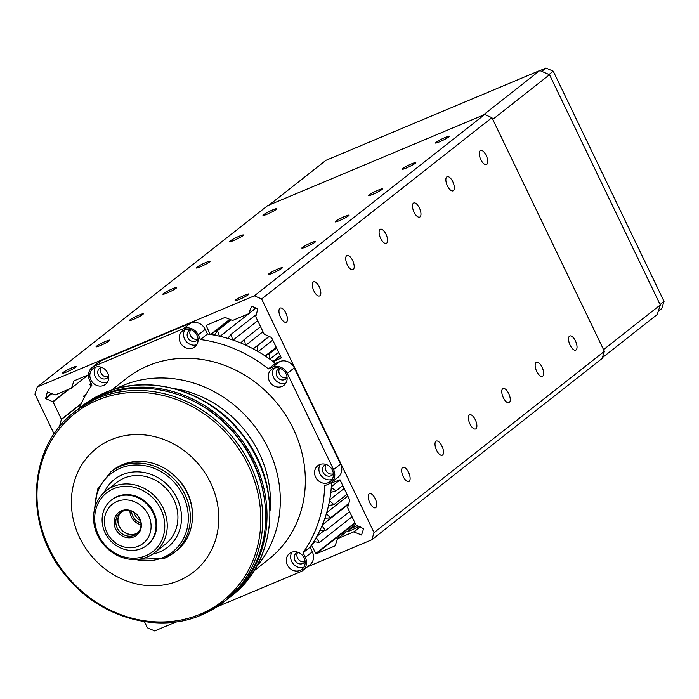 <?xml version="1.0" encoding="UTF-8"?>
<svg xmlns="http://www.w3.org/2000/svg" width="699" height="699" viewBox="0 0 699 699"><rect width="100%" height="100%" fill="white"/><g stroke="black" fill="none" stroke-linecap="round" stroke-linejoin="round"><path stroke-width="1.05" d="M344.817 216.41A7.672 0.813 154.3 0 1 349.063 215.178A7.672 0.813 154.3 0 1 339.478 220.613A7.672 0.813 154.3 0 1 335.232 221.836A7.672 0.813 154.3 0 1 344.817 216.41M311.439 242.684A7.672 0.813 154.3 0 1 315.677 241.461A7.672 0.813 154.3 0 1 306.092 246.887A7.672 0.813 154.3 0 1 301.854 248.11A7.672 0.813 154.3 0 1 311.439 242.684M411.58 163.854A7.672 0.813 154.3 0 1 415.818 162.631A7.672 0.813 154.3 0 1 406.241 168.057A7.672 0.813 154.3 0 1 401.995 169.28A7.672 0.813 154.3 0 1 411.58 163.854M378.194 190.128A7.672 0.813 154.3 0 1 382.44 188.905A7.672 0.813 154.3 0 1 372.855 194.331A7.672 0.813 154.3 0 1 368.618 195.563A7.672 0.813 154.3 0 1 378.194 190.128M244.676 295.231A7.672 0.813 154.3 0 1 248.914 294.008A7.672 0.813 154.3 0 1 239.338 299.443A7.672 0.813 154.3 0 1 235.091 300.666A7.672 0.813 154.3 0 1 244.676 295.231M278.053 268.958A7.672 0.813 154.3 0 1 282.3 267.734A7.672 0.813 154.3 0 1 272.715 273.16A7.672 0.813 154.3 0 1 268.477 274.384A7.672 0.813 154.3 0 1 278.053 268.958M139.049 315.066A7.672 0.813 154.3 0 1 143.295 313.842A7.672 0.813 154.3 0 1 133.71 319.268A7.672 0.813 154.3 0 1 129.464 320.492A7.672 0.813 154.3 0 1 139.049 315.066M105.671 341.339A7.672 0.813 154.3 0 1 109.909 340.116A7.672 0.813 154.3 0 1 100.333 345.542A7.672 0.813 154.3 0 1 96.086 346.774A7.672 0.813 154.3 0 1 105.671 341.339M205.812 262.509A7.672 0.813 154.3 0 1 210.05 261.286A7.672 0.813 154.3 0 1 200.473 266.721A7.672 0.813 154.3 0 1 196.227 267.944A7.672 0.813 154.3 0 1 205.812 262.509M172.435 288.792A7.672 0.813 154.3 0 1 176.672 287.569A7.672 0.813 154.3 0 1 167.087 292.995A7.672 0.813 154.3 0 1 162.85 294.218A7.672 0.813 154.3 0 1 172.435 288.792M59.371 426.958L61.407 419.217L53.045 401.855L45.636 398.544L47.366 391.973L55.291 394.9L71.49 388.094L82.709 379.242A7.672 0.813 -25.7 0 0 81.766 379.321M82.692 379.199L88.135 374.917M72.285 367.622A7.672 0.813 154.3 0 1 76.532 366.39A7.672 0.813 154.3 0 1 66.947 371.824A7.672 0.813 154.3 0 1 62.709 373.048A7.672 0.813 154.3 0 1 72.285 367.622M239.189 236.236A7.672 0.813 154.3 0 1 243.435 235.013A7.672 0.813 154.3 0 1 233.85 240.439A7.672 0.813 154.3 0 1 229.613 241.662A7.672 0.813 154.3 0 1 239.189 236.236M444.957 137.581A7.672 0.813 154.3 0 1 449.204 136.357A7.672 0.813 154.3 0 1 439.619 141.783A7.672 0.813 154.3 0 1 435.381 143.007A7.672 0.813 154.3 0 1 444.957 137.581M272.575 209.962A7.672 0.813 154.3 0 1 276.813 208.739A7.672 0.813 154.3 0 1 267.228 214.165A7.672 0.813 154.3 0 1 262.99 215.388A7.672 0.813 154.3 0 1 272.575 209.962M331.649 482.913L340.002 479.82L349.78 500.126L347.604 507.579L355.957 524.932L363.602 528.741L361.54 534.971L353.72 531.887L337.591 538.658L346.337 531.782A7.672 0.813 -25.7 0 0 350.548 530.524A7.672 0.813 -25.7 0 0 358.832 526.286M357.46 525.692A7.672 0.813 -25.7 0 0 355.887 526.321A7.672 0.813 -25.7 0 0 348.88 529.772L347.272 531.703M352.628 260.5A7.672 3.303 67.2 0 0 346.992 255.528A7.672 3.303 67.2 0 0 347.289 264.703A7.672 3.303 67.2 0 0 352.925 269.674A7.672 3.303 67.2 0 0 352.628 260.5M319.251 286.773A7.672 3.303 67.2 0 0 313.606 281.802A7.672 3.303 67.2 0 0 313.903 290.976A7.672 3.303 67.2 0 0 319.548 295.948A7.672 3.303 67.2 0 0 319.251 286.773M419.391 207.944A7.672 3.303 67.2 0 0 413.747 202.972A7.672 3.303 67.2 0 0 414.053 212.147A7.672 3.303 67.2 0 0 419.688 217.118A7.672 3.303 67.2 0 0 419.391 207.944M386.005 234.217A7.672 3.303 67.2 0 0 380.37 229.246A7.672 3.303 67.2 0 0 380.667 238.42A7.672 3.303 67.2 0 0 386.311 243.392A7.672 3.303 67.2 0 0 386.005 234.217M285.865 313.047A7.672 3.303 67.2 0 0 280.229 308.076A7.672 3.303 67.2 0 0 280.526 317.25A7.672 3.303 67.2 0 0 286.171 322.222A7.672 3.303 67.2 0 0 285.865 313.047M452.769 181.67A7.672 3.303 67.2 0 0 447.133 176.698A7.672 3.303 67.2 0 0 447.43 185.873A7.672 3.303 67.2 0 0 453.066 190.844A7.672 3.303 67.2 0 0 452.769 181.67M475.311 419.776A7.672 3.303 67.2 0 0 469.667 414.804A7.672 3.303 67.2 0 0 469.973 423.978A7.672 3.303 67.2 0 0 475.608 428.95A7.672 3.303 67.2 0 0 475.311 419.776M441.934 446.049A7.672 3.303 67.2 0 0 436.29 441.078A7.672 3.303 67.2 0 0 436.587 450.252A7.672 3.303 67.2 0 0 442.231 455.224A7.672 3.303 67.2 0 0 441.934 446.049M542.074 367.22A7.672 3.303 67.2 0 0 536.43 362.248A7.672 3.303 67.2 0 0 536.727 371.422A7.672 3.303 67.2 0 0 542.372 376.394A7.672 3.303 67.2 0 0 542.074 367.22M508.689 393.502A7.672 3.303 67.2 0 0 503.053 388.53A7.672 3.303 67.2 0 0 503.35 397.705A7.672 3.303 67.2 0 0 508.986 402.676A7.672 3.303 67.2 0 0 508.689 393.502M375.171 498.605A7.672 3.303 67.2 0 0 369.526 493.634A7.672 3.303 67.2 0 0 369.832 502.808A7.672 3.303 67.2 0 0 375.468 507.78A7.672 3.303 67.2 0 0 375.171 498.605M408.548 472.323A7.672 3.303 67.2 0 0 402.912 467.36A7.672 3.303 67.2 0 0 403.209 476.535A7.672 3.303 67.2 0 0 408.845 481.497A7.672 3.303 67.2 0 0 408.548 472.323M486.154 155.388A7.672 3.303 67.2 0 0 480.51 150.425A7.672 3.303 67.2 0 0 480.807 159.599A7.672 3.303 67.2 0 0 486.452 164.562A7.672 3.303 67.2 0 0 486.154 155.388M575.452 340.946A7.672 3.303 67.2 0 0 569.807 335.974A7.672 3.303 67.2 0 0 570.113 345.149A7.672 3.303 67.2 0 0 575.749 350.12A7.672 3.303 67.2 0 0 575.452 340.946M210.154 334.393L206.109 325.393L225.052 317.425L232.584 320.465L248.713 313.694L251.623 306.206L257.791 308.879L255.764 316.743L264.117 334.096L271.527 337.53L281.339 357.923L273.274 361.724M348.749 529.859L355.704 524.39L348.513 530.122M337.591 538.658L335.092 545.893L316.079 553.888L311.492 545.168M54.138 434.018L34.95 394.149L37.257 386.984L267.586 205.681L484.66 114.531L491.93 117.677L604.382 351.335L602.075 358.5L371.754 539.803L307.464 566.802M269.534 358.954L269.84 353.336L265.244 355.992M257.756 351.352L257.485 345.673L253.23 348.836L269.071 336.35M245.393 344.974L244.536 339.295L240.683 342.938M232.575 339.897L231.159 334.271L227.734 338.36M219.46 336.175L217.485 330.671L214.541 335.144M176.279 621.883L154.671 630.952L147.402 627.807L144.431 621.629M37.257 386.984L254.34 295.834L261.609 298.98L374.061 532.638L371.754 539.803M313.807 541.603L319.347 542.52L316.245 537.487M320.002 530.253L325.542 530.585L321.986 525.858M324.939 518.177L330.417 517.907L326.433 513.538M328.547 505.499L333.912 504.634L329.552 500.667M330.802 492.358L335.992 490.916L331.291 487.395M71.595 387.936L73.919 380.903L88.485 374.769M91.683 384.607L89.664 384.275L90.992 386.433M84.937 396.298L83.469 396.211L84.352 397.382M484.66 114.531L254.34 295.834M491.93 117.677L261.609 298.98M604.382 351.335L374.061 532.638M278.63 352.287L269.858 359.19M276.586 348.032L269.84 353.336M276.21 347.272L265.183 355.957M272.759 340.081L258.149 351.58M269.229 336.42L257.485 345.673M262.973 331.719L245.856 345.192M260.552 326.686L244.536 339.295M257.695 320.745L233.125 340.09M256.402 314.401L231.159 334.271M255.965 308.084L220.089 336.324M231.116 319.941L217.485 330.671M352.043 516.779L319.347 542.52M324.249 530.506L316.927 536.273M349.579 511.668L325.542 530.585M348.565 504.241L322.414 524.827M348.836 503.411L330.417 517.907M347.805 496.028L326.704 512.647M346.992 494.342L333.912 504.634M344.17 488.479L329.692 499.881M342.772 485.578L335.992 490.916M340.029 479.864L331.343 486.696M91.01 383.209L89.664 384.275M86.178 394.07L83.469 396.211M539.811 70.529L483.07 115.204L269.176 205.008L325.926 160.342L539.811 70.529L549.51 74.723L492.76 119.389L603.56 349.614L660.302 304.947L549.51 74.723M660.302 304.947L657.226 314.498L602.328 357.713M541.76 71.368L545.98 68.048L553.25 71.193L664.05 301.418L661.743 308.582L658.248 311.326M539.934 70.582L545.98 68.048M553.25 71.193L549.03 74.513M660.101 304.519L664.05 301.418M103.601 385.455A10.066 9.026 -128.2 0 0 105.488 384.345A10.066 9.026 -128.2 0 0 107.061 371.851A10.066 9.026 -128.2 0 0 94.924 367.412A10.066 9.026 -128.2 0 0 93.037 368.522A10.066 9.026 -128.2 0 0 91.473 381.016A10.066 9.026 -128.2 0 0 103.601 385.455M192.994 347.919A10.066 9.026 -128.2 0 0 194.872 346.809A10.066 9.026 -128.2 0 0 196.445 334.314A10.066 9.026 -128.2 0 0 184.309 329.884A10.066 9.026 -128.2 0 0 182.422 330.994A10.066 9.026 -128.2 0 0 180.858 343.489A10.066 9.026 -128.2 0 0 192.994 347.919M282.038 386.433A10.066 9.026 -128.2 0 0 283.925 385.324A10.066 9.026 -128.2 0 0 285.489 372.829A10.066 9.026 -128.2 0 0 273.353 368.39A10.066 9.026 -128.2 0 0 271.465 369.5A10.066 9.026 -128.2 0 0 269.901 381.995A10.066 9.026 -128.2 0 0 282.038 386.433M300.072 570.41A10.066 9.026 -128.2 0 0 301.951 569.301A10.066 9.026 -128.2 0 0 303.523 556.806A10.066 9.026 -128.2 0 0 291.387 552.376A10.066 9.026 -128.2 0 0 289.5 553.486A10.066 9.026 -128.2 0 0 287.936 565.98A10.066 9.026 -128.2 0 0 300.072 570.41M328.338 482.642A10.066 9.026 -128.2 0 0 330.225 481.532A10.066 9.026 -128.2 0 0 331.789 469.038A10.066 9.026 -128.2 0 0 319.661 464.608A10.066 9.026 -128.2 0 0 317.774 465.717A10.066 9.026 -128.2 0 0 316.21 478.212A10.066 9.026 -128.2 0 0 328.338 482.642M115.789 388.854A115.055 103.146 51.8 0 1 122.849 385.533A115.055 103.146 51.8 0 1 256.131 428.269A115.055 103.146 51.8 0 1 256.131 567.134M253.816 571.013L268.661 559.322A115.055 103.146 -128.2 0 0 286.555 416.525A115.055 103.146 -128.2 0 0 147.882 365.83A115.055 103.146 -128.2 0 0 126.327 378.509L111.482 390.199M333.397 473.739A6.23 5.583 51.8 0 1 332.191 475.102A6.23 5.583 51.8 0 1 331.029 475.792A6.23 5.583 51.8 0 1 323.515 473.048A6.23 5.583 51.8 0 1 324.485 465.307A6.23 5.583 51.8 0 1 325.655 464.625A6.23 5.583 51.8 0 1 326.092 464.459M305.122 561.515A6.23 5.583 51.8 0 1 303.925 562.878A6.23 5.583 51.8 0 1 302.754 563.56A6.23 5.583 51.8 0 1 295.24 560.816A6.23 5.583 51.8 0 1 296.21 553.084A6.23 5.583 51.8 0 1 297.381 552.393A6.23 5.583 51.8 0 1 297.818 552.236M287.088 377.53A6.23 5.583 51.8 0 1 285.891 378.893A6.23 5.583 51.8 0 1 284.72 379.583A6.23 5.583 51.8 0 1 277.215 376.831A6.23 5.583 51.8 0 1 278.185 369.098A6.23 5.583 51.8 0 1 279.347 368.408A6.23 5.583 51.8 0 1 279.783 368.251M198.044 339.024A6.23 5.583 51.8 0 1 196.847 340.387A6.23 5.583 51.8 0 1 195.676 341.068A6.23 5.583 51.8 0 1 188.162 338.325A6.23 5.583 51.8 0 1 189.132 330.592A6.23 5.583 51.8 0 1 190.303 329.902A6.23 5.583 51.8 0 1 190.74 329.745M108.66 376.551A6.23 5.583 51.8 0 1 107.454 377.914A6.23 5.583 51.8 0 1 106.292 378.605A6.23 5.583 51.8 0 1 98.777 375.852A6.23 5.583 51.8 0 1 99.747 368.12A6.23 5.583 51.8 0 1 100.918 367.429A6.23 5.583 51.8 0 1 101.355 367.272M101.268 367.298A6.23 5.583 -128.2 0 0 101.879 374.367A6.23 5.583 -128.2 0 0 108.607 376.63M190.652 329.771A6.23 5.583 -128.2 0 0 191.273 336.839A6.23 5.583 -128.2 0 0 197.992 339.102M279.696 368.277A6.23 5.583 -128.2 0 0 280.316 375.346A6.23 5.583 -128.2 0 0 287.044 377.609M297.73 552.262A6.23 5.583 -128.2 0 0 298.351 559.331A6.23 5.583 -128.2 0 0 305.079 561.594M326.005 464.494A6.23 5.583 -128.2 0 0 326.616 471.563A6.23 5.583 -128.2 0 0 333.344 473.826M216.76 606.942L300.692 571.703A11.507 10.31 -128.2 0 0 302.842 570.436A11.507 10.31 -128.2 0 0 305.306 557.374L303.069 552.726A135.667 121.626 -128.2 0 0 324.642 485.744L328.958 483.935A11.507 10.31 -128.2 0 0 331.116 482.668A11.507 10.31 -128.2 0 0 333.58 469.606L287.272 373.388A11.507 10.31 -128.2 0 0 272.732 367.106L268.416 368.915L275.423 363.401A135.667 121.626 -128.2 0 0 207.472 334.008L200.464 339.531L198.228 334.882A11.507 10.31 -128.2 0 0 183.688 328.591L94.304 366.127A11.507 10.31 -128.2 0 0 92.146 367.394A11.507 10.31 -128.2 0 0 89.682 380.457L91.919 385.105A135.667 121.626 -128.2 0 0 79.284 408.225M268.416 368.915A135.667 121.626 -128.2 0 0 200.464 339.531M303.069 552.726L310.076 547.203A135.667 121.626 -128.2 0 0 331.588 482.293M310.076 547.203L312.313 551.852A11.507 10.31 51.8 0 1 309.858 564.914L302.842 570.436M92.146 367.394L99.153 361.872A11.507 10.31 51.8 0 1 101.311 360.605L190.696 323.078A11.507 10.31 51.8 0 1 205.235 329.36L207.472 334.008M275.423 363.401L279.749 361.584A11.507 10.31 51.8 0 1 294.279 367.875L340.588 464.084A11.507 10.31 51.8 0 1 338.124 477.146L331.116 482.668M270.067 510.663A107.384 96.27 -128.2 0 0 173.955 388.565M320.238 464.381A10.066 9.026 -128.2 0 0 321.252 475.792A10.066 9.026 -128.2 0 0 332.095 479.444M291.972 552.158A10.066 9.026 -128.2 0 0 292.977 563.56A10.066 9.026 -128.2 0 0 303.829 567.221M273.938 368.172A10.066 9.026 -128.2 0 0 274.943 379.574A10.066 9.026 -128.2 0 0 285.795 383.235M184.894 329.666A10.066 9.026 -128.2 0 0 185.899 341.068A10.066 9.026 -128.2 0 0 196.751 344.721M95.501 367.193A10.066 9.026 -128.2 0 0 96.514 378.596A10.066 9.026 -128.2 0 0 107.358 382.257M78.375 408.932A120.805 108.301 51.8 0 1 79.039 408.408A120.805 108.301 51.8 0 1 101.678 395.092A120.805 108.301 51.8 0 1 247.28 448.321A120.805 108.301 51.8 0 1 228.494 598.265A120.805 108.301 51.8 0 1 227.822 598.781M178.988 580.607A78.62 70.485 51.8 0 1 79.642 537.645A78.62 70.485 51.8 0 1 111.185 439.723A78.62 70.485 51.8 0 1 210.53 482.686A78.62 70.485 51.8 0 1 178.988 580.607M104.142 492.498A43.146 38.681 51.8 0 1 122.482 474.665A43.146 38.681 51.8 0 1 176.996 498.238A43.146 38.681 51.8 0 1 159.687 551.974A43.146 38.681 51.8 0 1 152.644 554.115M147.349 556.946A39.31 35.238 51.8 0 1 99.974 539.628A39.31 35.238 51.8 0 1 106.082 490.838A39.31 35.238 51.8 0 1 113.448 486.504A39.31 35.238 51.8 0 1 160.831 503.83A39.31 35.238 51.8 0 1 154.715 552.621A39.31 35.238 51.8 0 1 147.349 556.946M106.082 490.838L116.768 482.432A39.31 35.238 51.8 0 1 124.134 478.099A39.31 35.238 51.8 0 1 171.508 495.416A39.31 35.238 51.8 0 1 165.401 544.206L154.715 552.621M145.855 555.757A37.396 33.526 51.8 0 1 98.611 535.32A37.396 33.526 51.8 0 1 113.614 488.75A37.396 33.526 51.8 0 1 160.857 509.187A37.396 33.526 51.8 0 1 145.855 555.757M141.469 548.549A28.764 25.784 51.8 0 1 106.807 535.888A28.764 25.784 51.8 0 1 111.255 500.196A28.764 25.784 51.8 0 1 116.663 497.006A28.764 25.784 51.8 0 1 151.342 509.693A28.764 25.784 51.8 0 1 146.834 545.395A28.764 25.784 51.8 0 1 141.469 548.549M111.587 499.934A28.764 25.784 51.8 0 1 111.919 499.671A28.764 25.784 51.8 0 1 117.327 496.482A28.764 25.784 51.8 0 1 152.006 509.169A28.764 25.784 51.8 0 1 147.506 544.87A28.764 25.784 51.8 0 1 147.166 545.133M138.481 546.164A24.928 22.351 51.8 0 1 106.982 532.542A24.928 22.351 51.8 0 1 116.978 501.498A24.928 22.351 51.8 0 1 148.476 515.119A24.928 22.351 51.8 0 1 138.481 546.164M121.469 510.812A14.53 13.028 51.8 0 1 139.826 518.754A14.53 13.028 51.8 0 1 133.998 536.849A14.53 13.028 51.8 0 1 115.632 528.907A14.53 13.028 51.8 0 1 121.469 510.812M122.613 511.275A13.421 12.032 51.8 0 1 138.786 517.19A13.421 12.032 51.8 0 1 136.698 533.853A13.421 12.032 51.8 0 1 134.182 535.329A13.421 12.032 51.8 0 1 118.009 529.414A13.421 12.032 51.8 0 1 120.097 512.76A13.421 12.032 51.8 0 1 122.613 511.275M137.659 533.005A13.421 12.032 51.8 0 1 136.191 533.756A13.421 12.032 51.8 0 1 120.403 528.435A13.421 12.032 51.8 0 1 121.145 512.026M138.061 532.577A13.29 11.909 51.8 0 1 136.13 533.634A13.29 11.909 51.8 0 1 120.324 528.103A13.29 11.909 51.8 0 1 121.652 511.738M140.289 520.414A11.507 10.31 51.8 0 1 134.007 512.419M140.875 522.992A11.507 10.31 51.8 0 1 131.63 511.249M140.98 524.731A13.29 11.909 51.8 0 1 129.962 510.742M88.284 374.856L82.709 379.242L88.327 374.839M80.158 381.252L71.543 388.032M280.413 356.001L273.204 361.671M280.299 355.756L272.986 361.505M230.154 319.522L211.081 334.541M229.77 319.356L210.591 334.463M207.157 324.939L206.03 325.83M248.783 313.65L255.886 308.049L248.844 313.589M255.834 308.023L248.888 313.493M361.715 534.595L361.2 535.006M360.308 526.924L354 531.895M360.125 526.845L353.72 531.887M355.109 523.167L316.079 553.888M354.9 522.738L315.59 553.678M315.205 541.83L312.077 544.294M314.838 541.769L312.549 543.569M60.306 425.822L59.232 426.661M61.075 424.913L59.205 426.381M81.084 404.031L61.425 419.496M81.294 403.559L61.407 419.217M69.419 388.967L53.045 401.855M68.415 389.395L52.836 401.654M51.953 393.572L45.636 398.544M51.403 393.336L45.409 398.054M205.235 329.36L198.228 334.882M183.688 328.591L190.696 323.078M101.311 360.605L94.304 366.127M333.58 469.606L340.588 464.084M294.279 367.875L287.272 373.388M272.732 367.106L279.749 361.584M305.306 557.374L312.313 551.852M81.87 406.18A120.805 108.301 51.8 0 1 104.509 392.864A120.805 108.301 51.8 0 1 250.111 446.093A120.805 108.301 51.8 0 1 231.325 596.037C277.494 561.673 283.025 485.386 243.383 435.652C210.958 391.571 150.18 372.646 104.675 392.768L79.039 408.408M204.527 612.63A120.805 108.301 51.8 0 1 197.974 615.111M74.81 411.737C27.506 446.792 23.242 525.989 65.75 575.618C98.76 617.313 157.476 634.386 201.548 614.954L224.257 601.594A120.805 108.301 51.8 0 0 243.051 451.659A120.805 108.301 51.8 0 0 97.441 398.43A120.805 108.301 51.8 0 0 74.81 411.737L77.711 409.457A120.805 108.301 51.8 0 1 100.341 396.15A120.805 108.301 51.8 0 1 245.952 449.378A120.805 108.301 51.8 0 1 227.158 599.314L224.257 601.594A120.805 108.301 51.8 0 1 201.627 614.902M200.368 614.141A119.389 107.026 51.8 0 1 49.515 548.898A119.389 107.026 51.8 0 1 97.414 400.204A119.389 107.026 51.8 0 1 248.267 465.447A119.389 107.026 51.8 0 1 200.368 614.141M132.504 559.488L164.309 558.387L174.007 552.682A51.298 45.985 51.8 0 0 181.985 489.02A51.298 45.985 51.8 0 0 120.158 466.416A51.298 45.985 51.8 0 0 110.547 472.07L112.696 470.383A51.298 45.985 51.8 0 1 122.299 464.73A51.298 45.985 51.8 0 1 184.125 487.334A51.298 45.985 51.8 0 1 176.148 550.995L174.007 552.682A51.298 45.985 51.8 0 1 164.396 558.335M94.924 507.692A49.821 44.657 51.8 0 1 120.149 468.26A49.821 44.657 51.8 0 1 183.094 495.477A49.821 44.657 51.8 0 1 163.112 557.522A49.821 44.657 51.8 0 1 135.72 559.506M80.289 381.165L71.49 388.094M346.32 531.773L337.521 538.702M77.711 409.457L100.42 396.097C144.946 376.219 205.742 394.62 237.957 437.626C271.92 479.261 275.083 542.66 245.008 581.009L227.158 599.314M112.696 470.383L122.386 464.686C144.588 457.155 164.116 463.079 180.962 482.45C198.123 503.542 195.921 536.29 176.148 550.995M110.547 472.07L97.703 489.02L94.19 510.812M111.255 500.196L111.919 499.671M146.834 545.395L147.506 544.87M228.494 598.265L231.325 596.037"/></g></svg>
